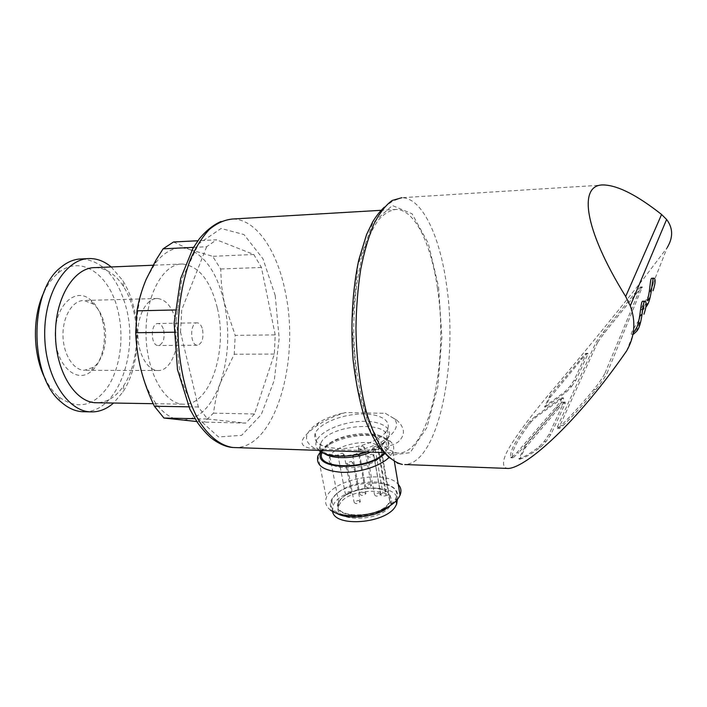 <?xml version="1.0" encoding="UTF-8"?>
<svg xmlns="http://www.w3.org/2000/svg" width="707" height="707" viewBox="0 0 707 707"><rect width="100%" height="100%" fill="white"/><g stroke="black" fill="none" stroke-linecap="round" stroke-linejoin="round"><path stroke-width="0.53" stroke-dasharray="3.54 2.65" d="M362.558 446.011L364.512 447.381C361.622 449.405 359.571 449.502 358.361 447.664L362.558 446.011M369.461 484.268L371.414 485.736C368.577 487.839 366.553 487.91 365.333 485.965L369.461 484.268M371.785 454.124L373.8 455.564C370.83 457.641 368.736 457.712 367.534 455.794L371.785 454.124M378.678 492.929L380.675 494.476C377.768 496.623 375.709 496.676 374.498 494.644L378.678 492.929M342.161 453.107L344.079 454.477C341.181 456.554 339.121 456.66 337.884 454.813L342.161 453.107M349.399 491.498L351.308 492.965C348.471 495.112 346.439 495.209 345.193 493.239L349.399 491.498M356.894 453.611L358.856 455.016C355.921 457.093 353.845 457.19 352.625 455.299L356.894 453.611M363.955 492.213L365.908 493.716C363.036 495.863 360.994 495.934 359.766 493.937L363.955 492.213M351.087 461.397L353.058 462.838C350.08 464.959 347.985 465.056 346.757 463.129L351.087 461.397M358.316 500.335L360.287 501.882C357.371 504.082 355.303 504.153 354.066 502.103L358.316 500.335M437.447 288.297C449.086 361.913 428.937 456.713 396.751 453.001L387.622 449.334C381.577 444.226 375.903 436.325 370.601 425.623C360.49 402.115 354.066 366.199 353.694 328.587C354.074 299.839 357.291 274.369 363.354 252.178C367.728 238.851 372.722 228.14 378.351 220.054C384.193 213.629 390.176 210.085 396.309 209.422C414.965 209.661 431.297 244.295 437.447 288.297M315.711 448.972C297.311 447.619 297.488 440.028 316.232 426.206C324.893 420.294 334.605 415.751 345.352 412.579L385.333 413.321L396.715 420.091C405.288 427.912 405.624 435.335 397.723 442.343C387.719 447.761 374.348 450.439 357.627 450.359L315.711 448.972C302.428 441.636 303.568 432.764 319.122 422.353C326.44 417.996 335.18 414.744 345.352 412.579M193.506 247.37L206.63 246.743L216.572 239.806L197.88 240.751M213.417 413.171L254.538 413.993L274.334 354.083L275.209 334.888L235.192 335.357L234.264 354.242L220.222 383.176C210.995 408.045 197.827 420.329 180.709 420.046C171.713 419.101 163.37 413.471 155.699 403.167C149.416 394.462 144.528 383.397 141.029 369.964C133.384 340.792 135.541 303.86 146.155 279.389L155.443 263.013C166.127 249.774 177.563 245.285 189.759 249.544C206.232 256.906 217.729 274.608 224.243 302.667C229.996 330.973 228.661 357.813 220.222 383.176L215.927 398.085L213.417 413.171L204.19 422.123L196.776 421.522M274.334 354.083L234.264 354.242M254.538 413.993L245.771 423.104L204.19 422.123M174.002 332.219L180.541 332.14L198.358 407.002L207.46 419.004L195.008 418.721M198.358 407.002L188.787 406.834M180.541 332.14L181.726 309.825L175 309.975M173.533 241.98L189.759 249.544L212.666 256.314L220.681 269.013L221.547 285.814L224.243 302.667L235.192 335.357M544.629 406.525L545.097 407.373L549.772 397.864L550.099 395.416L584.91 354.066L586.165 353.332L586.209 354.145L574.066 380.322L569.983 386.314L564.628 391.961L544.629 406.525L550.099 395.416M569.983 386.314L571.751 386.322L566.378 391.978L545.097 407.373M518.85 458.878L519.636 459.241L525.133 448.044L558.742 408.31L556.948 408.275L562.41 402.583L563.417 402.089L563.426 403.264L548.968 434.443L544.16 441.486L538.84 447.01C530.692 453.214 524.028 457.164 518.85 458.878L525.301 445.781L556.948 408.275M525.133 448.044L525.301 445.781M529.861 421.292L531.514 421.328L536.728 416.529L561.517 398.951L559.758 398.925L561.632 397.855C562.427 398.474 560.43 401.726 555.658 407.594L517.082 452.462L511.559 457.562L510.701 457.226C509.561 452.1 515.032 441.292 527.113 424.801L529.861 421.292L535.066 416.503L559.758 398.925M561.517 398.951L563.399 397.882C564.195 398.509 562.206 401.762 557.443 407.621L518.832 452.524L517.082 452.462M605.033 373.093L640.533 287.608L640.524 286.98L634.17 293.997L603.089 332.449L595.974 342.285L557.293 427.125L557.31 428.442L561.137 425.499C571.309 415.566 582.17 403.591 593.747 389.584C598.776 383.397 602.541 377.9 605.033 373.093L607.092 373.093L642.292 286.927L635.911 293.953L604.785 332.431L597.671 342.276L595.974 342.285M626.588 350.99L634.197 331.636L631.36 334.278C630.768 333.545 633.074 329.197 638.271 321.252L642.619 310.179M652.994 283.754L667.178 247.636L643.609 278.673C611.741 318.945 579.369 358.467 546.493 397.237C528.606 418.995 512.672 440.001 505.885 454.018C501.846 463.615 503.163 468.396 508.519 468.467M643.812 307.147L640.984 309.869C640.48 309.189 642.654 305.132 647.524 297.691L651.916 286.494M638.271 321.252C643.927 310.364 645.464 303.692 642.875 301.235M647.524 297.691C652.976 287.095 654.461 280.608 651.995 278.24M275.209 334.888L261.422 267.44L253.804 254.502L216.572 239.806M206.63 246.743L181.726 309.825M207.46 419.004L245.771 423.104M253.804 254.502L212.666 256.314M261.422 267.44L220.681 269.013M217.376 308.217C227.981 351.538 209.634 406.79 182.76 404.174C163.794 403.511 145.96 370.866 146.004 332.732C145.819 294.589 163.538 263.26 182.503 264.011C199.038 266.071 210.659 280.812 217.376 308.217M95.268 267.617C106.28 268.059 115.727 274.387 123.601 286.609C127.87 293.387 131.131 301.235 133.393 310.134C140.004 335.719 136.159 366.924 123.787 385.527C116.522 396.441 107.782 402.195 97.575 402.769M111.202 266.963L122.647 280.379C127.463 288.076 131.149 296.949 133.694 306.988C141.126 335.86 136.84 370.928 122.859 392.067L113.544 403.034M82.03 258.912C102.966 261.051 117.636 277.135 126.049 307.174C138.846 353.12 117.539 411.898 84.672 411.748M44.028 292.097C47.855 284.117 52.486 277.833 57.921 273.255C80.351 253.831 109.223 274.033 117.662 309.569C124.379 335.71 120.605 367.013 108.056 386.508C93.51 406.949 76.877 410.228 58.151 396.353C53.396 392.085 49.234 386.526 45.663 379.677M102.365 320.271C107.685 339.422 102.197 363.716 90.302 372.068C75.34 383.874 55.04 363.619 55.208 334.711C54.934 305.795 75.163 286.777 90.169 299.485C95.79 304.107 99.855 311.036 102.365 320.271M103.823 322.127C108.48 338.874 103.664 360.146 93.315 367.366L84.177 370.318C73.051 370.035 62.941 353.588 62.985 334.764C62.87 315.932 72.927 300.104 84.045 300.502L93.2 304.01C98.087 308.013 101.631 314.058 103.823 322.127M175.84 320.828C181.734 343.346 171.66 371.882 157.564 370.512C147.197 370.221 137.759 353.244 137.794 333.81C137.688 314.368 147.065 298.045 157.431 298.487C166.021 299.494 172.163 306.944 175.84 320.828M163.715 330.257C164.917 339.024 163.07 344.115 158.174 345.529C150.405 345.803 150.37 322.701 158.138 323.514C160.71 323.815 162.566 326.06 163.715 330.257M202.609 329.709C203.766 338.618 201.999 343.796 197.306 345.228C189.865 345.502 189.821 322.012 197.271 322.852C199.736 323.161 201.513 325.441 202.609 329.709M649.503 297.647C644.634 305.079 642.46 309.145 642.981 309.834L645.827 307.103L649.503 297.647M636.3 331.61L640.339 321.217C635.151 329.153 632.853 333.501 633.445 334.252M597.671 342.276L559.237 427.169L559.255 428.486L563.108 425.543C573.306 415.601 584.203 403.626 595.807 389.601C600.844 383.415 604.609 377.918 607.092 373.093M571.751 386.322L575.825 380.331L587.888 354.145L586.209 354.145M587.888 354.145L587.844 353.323L586.589 354.057L581.905 359.006L549.772 397.864M586.589 354.057L584.91 354.066M519.636 459.241C524.947 457.765 531.982 453.708 540.74 447.063L546.069 441.539L550.877 434.496L565.247 403.29L565.229 402.106L562.41 402.583M564.213 402.601L558.742 408.31M550.877 434.496L548.968 434.443M546.069 441.539L544.16 441.486M531.514 421.328L528.765 424.836C516.729 441.283 511.285 452.1 512.434 457.279L513.3 457.623L511.559 457.562M513.3 457.623L518.832 452.524M512.434 457.279L510.701 457.226M528.765 424.836L527.113 424.801M385.333 413.321L393.622 418.314C403.803 427.797 385.845 444.738 357.627 450.359M386.11 431.659C379.933 440.426 359.218 448.273 340.96 448.547C321.261 447.902 312.662 442.821 315.163 433.303C319.184 423.953 339.74 415.08 358.917 414.063C378.157 412.906 392.023 420.002 387.365 429.573L386.11 431.659M318.945 450.394C315.888 447.593 315.119 444.376 316.63 440.744C320.616 431.297 341.101 422.379 360.234 421.407C379.429 420.276 393.278 427.488 388.656 437.165L387.409 439.268C383.636 444.323 376.796 448.565 366.889 452.003M322.047 452.498L322.304 451.835C329.462 431.394 397.661 427.77 387.197 448.777L384.104 453.054M321.119 451.967C322.604 448.538 325.874 445.313 330.92 442.299C347.164 432.233 378.307 430.563 386.667 439.56C389.857 442.794 390.025 446.55 387.18 450.81L384.696 453.647M320.571 451.623L328.923 444.897C346.978 433.7 381.471 431.853 390.856 441.893C393.861 444.88 394.497 448.344 392.792 452.268L388.974 457.473M336.276 513.114L330.416 510.021C326.007 506.566 324.637 502.491 326.307 497.799C331.883 479.143 386.049 469.041 398.235 484.366M334.473 511.939C322.383 503.084 337.893 487.035 360.915 483.058C383.848 478.612 403.962 488.13 395.734 500.706L394.515 502.385M385.112 508.934C363.098 522.385 324.513 515.916 331.883 500.777C338.591 479.037 405.721 476.253 395.726 498.541L394.621 500.653L389.204 506.256M332.582 511.417L332.953 506.23C338.556 487.07 396.38 480.84 397.361 499.487M340.191 503.225L338.777 505.832C330.584 523.427 385.015 521.872 390.847 504.073C398.501 487.397 350.539 486.937 340.191 503.225M373.526 487.963C386.579 489.129 392.182 493.486 390.326 501.033C384.467 518.779 329.975 520.37 338.193 502.836L339.616 500.238C346.96 492.116 358.272 488.024 373.526 487.963M386.004 495.66L389.15 494.511L389.707 501.042C383.989 518.364 330.779 519.928 338.803 502.792C342.312 491.153 374.392 483.561 385.951 491.559L380.746 494.281C380.817 496.022 382.567 496.482 386.004 495.66L377.9 449.334L381.108 448.203L389.15 494.511M381.108 448.203L381.586 454.336C375.55 470.712 321.491 472.93 329.895 456.695C333.624 445.702 366.279 438.119 377.909 445.472L385.951 491.559M377.909 445.472L374.719 446.594L382.823 492.699M377.9 449.334C374.401 450.147 372.633 449.74 372.589 448.105L374.719 446.594M220.946 221.512L232.417 219.029C256.349 218.852 277.489 251.135 285.442 292.601C300.051 360.34 275.606 447.407 235.634 447.593M566.378 391.978L564.628 391.961M536.728 416.529L535.066 416.503M557.443 407.621L555.658 407.594M604.149 184.969L401.903 197.695C422.256 197.942 439.887 236.332 446.462 284.514C458.445 362.797 438.552 463.589 404.74 464.534M438.579 286.945L441.884 337.221L437.845 386.579L426.851 427.532L410.166 452.639L390.229 455.352L370.866 432.074L356.735 385.138L351.892 324.522L357.839 265.593L372.73 223.085L392.35 205.525L412.075 213.77L428.256 243.261L438.579 286.945M275.244 295.614L279.159 338.308L274.298 380.216L261.228 414.691L241.608 435.353L218.507 436.953L196.396 417.024L180.471 377.98L175.08 328.066L181.779 279.451L198.623 243.862L221.088 228.476L243.986 234.565L263.004 258.85L275.244 295.614M642.309 287.563L640.533 287.608M595.807 389.601L593.747 389.584M563.108 425.543L561.137 425.499M559.237 427.169L557.293 427.125M604.785 332.431L603.089 332.449M635.275 293.971L634.17 293.997M575.825 380.331L574.066 380.322M581.905 359.006L580.244 359.006M565.247 403.29L563.426 403.264M540.74 447.063L538.84 447.01M324.327 453.541C320.315 450.801 319.104 447.487 320.686 443.589C327.924 423.369 396.3 419.613 385.757 440.399L384.599 442.37C381.913 446.029 377.291 449.281 370.715 452.127M358.361 447.664L365.333 485.965M364.512 447.381L371.414 485.736M367.534 455.794L374.498 494.644M373.8 455.564L380.675 494.476M337.884 454.813L345.193 493.239M344.079 454.477L351.308 492.965M352.625 455.299L359.766 493.937M358.856 455.016L365.908 493.716M346.757 463.129L354.066 502.103M353.058 462.838L360.287 501.882M396.309 209.422L381.073 210.315M396.751 453.001L383.636 452.568M155.443 263.013L155.92 260.185M155.699 403.167L156.919 409.945M397.175 463.058L389.451 457.862M384.361 207.16L392.792 201.044L401.903 197.695M182.503 264.011L153.057 265.231M182.76 404.174L153.198 403.688M123.601 286.609L122.647 280.379M123.787 385.527L122.859 392.067M90.001 258.55L87.482 258.665M58.151 396.353L61.438 402.265M57.921 273.255L61.191 267.069M93.2 304.01L90.169 299.485M93.315 367.366L90.302 372.068M157.431 298.487L84.045 300.502M157.564 370.512L84.177 370.318M197.271 322.852L158.138 323.514M197.306 345.228L158.174 345.529M642.654 309.852L640.984 309.878M633.445 334.261L631.36 334.278M559.255 428.504L557.31 428.46M642.292 286.901L640.524 286.945M587.844 353.306L586.165 353.314M565.229 402.097L563.417 402.071M563.399 397.882L561.632 397.855M512.725 457.8L510.984 457.738M319.122 422.353L316.232 426.206M393.622 418.314L396.715 420.091M315.163 433.303L316.63 440.744M387.365 429.573L388.656 437.165M322.304 451.835L320.686 443.589C318.194 446.515 319.484 449.511 324.548 452.595C328.092 454.433 335.277 455.458 346.094 455.662C356.69 454.362 365.166 452.418 371.511 449.82C377.715 446.912 382.063 444.208 384.555 441.698L385.757 440.399L387.197 448.777M330.92 442.299L328.923 444.897M386.667 439.56L390.856 441.893M317.991 455.723L326.307 497.799M392.792 452.268L394.373 461.618M331.883 500.777L332.953 506.23M395.726 498.541L396.123 500.856M390.847 504.073L390.326 501.033M338.777 505.832L338.193 502.836M329.895 456.695L338.803 502.792M381.586 454.336L389.707 501.042M372.589 448.105L380.746 494.281"/><path stroke-width="1.06" d="M197.88 240.751L173.533 241.98L163.096 248.829L193.506 247.37M195.008 418.721L163.944 418.031L154.391 406.233C148.762 394.515 144.308 382.425 141.029 369.964C137.927 357.495 136.151 345.087 135.717 332.732L136.972 310.824C138.749 300.263 141.815 289.782 146.155 279.389L155.938 260.158L163.096 248.829M188.787 406.834L154.391 406.233M174.002 332.219L135.717 332.732M175 309.975L136.972 310.824M196.776 421.522L163.944 418.031M404.74 464.534L508.519 468.467C527.068 467.027 577.053 422.547 626.588 350.99C634.815 336.567 636.044 321.526 630.282 305.866L625.677 296.489L661.584 214.486L666.613 219.479C673.108 228.078 673.294 237.464 667.178 247.636M651.916 286.494L652.994 283.754M642.619 310.179L643.812 307.147M633.445 334.252L636.3 331.61C643.052 325.229 642.265 299.954 644.978 301.191L642.875 301.235C640.135 299.98 640.931 325.185 634.197 331.636M646.021 306.847C652.384 300.219 651.598 277.047 654.01 278.178L651.995 278.24C649.795 277.427 650.528 291.187 647.161 300.775M661.584 214.486C637.502 195.477 618.351 185.641 604.149 184.969C578.061 183.484 583.169 227.972 625.677 296.489M97.575 402.769L95.516 402.734C74.809 402.053 55.429 370.609 55.491 333.925C55.296 297.24 74.562 267.007 95.268 267.617L153.057 265.231M113.544 403.034C106.421 409.309 98.671 412.252 90.275 411.863C66.785 411.041 44.629 375.479 44.691 333.792C44.47 292.097 66.502 257.914 90.001 258.55C97.531 258.638 104.601 261.449 111.202 266.963M84.672 411.748L82.312 411.704C75.039 411.235 68.075 408.089 61.438 402.265C28.925 376.858 28.766 290.489 61.191 267.069C67.81 261.643 74.756 258.93 82.03 258.912L87.482 258.665M45.663 379.677C32.699 355.533 31.948 316.656 44.028 292.097M654.01 278.178C655.76 279.088 655.442 283.286 653.047 290.763M644.978 301.191C646.834 302.154 646.498 306.493 643.971 314.208M366.889 452.003C348.94 458.224 326.174 457.332 318.945 450.394M384.104 453.054C368.488 470.526 314.155 469.589 322.047 452.498M384.696 453.647C367.41 471.79 311.478 469.793 321.119 451.967M388.974 457.473C380.225 466.213 359.2 472.903 341.879 472.32C323.391 470.835 315.428 465.303 317.991 455.723L320.571 451.623M398.235 484.366C401.055 487.53 401.664 491.126 400.065 495.156L398.845 497.472C396.274 501.431 391.899 505.01 385.713 508.209C368.4 517.4 340.421 518.196 330.416 510.021M394.515 502.385L383.963 510.339C369.443 518.019 346.35 519.292 336.276 513.114M389.204 506.256L385.112 508.934M397.361 499.487L396.671 504.082L395.575 506.203C386.225 523.64 334.544 527.722 332.582 511.417M235.634 447.593L232.842 447.496C221.07 445.808 209.431 437.05 199.436 421.611C186.586 399.561 178.464 366.067 178.023 331C178.518 304.204 182.618 280.414 190.324 259.61C195.892 247.097 202.264 237.004 209.44 229.342C216.899 223.218 224.561 219.78 232.417 219.029L381.073 210.315M397.175 463.058L402.398 464.446C395.805 462.891 389.354 458.216 383.035 450.43C376.937 440.841 371.493 428.469 366.712 413.295C360.066 388.161 356.478 359.792 355.948 328.181C356.284 307.607 357.875 288.014 360.694 269.402C364.176 251.86 368.559 236.757 373.862 224.084C379.535 213.116 385.624 205.242 392.111 200.488L401.903 197.695M635.911 293.953L635.275 293.971M370.715 452.127C355.347 458.896 332.803 459.506 324.327 453.541M383.636 452.568L232.842 447.496C226.081 447.01 218.887 443.846 211.252 438.022C206.541 433.921 201.937 428.751 197.439 422.521L189.856 409.141L177.457 369.478L174.134 323.028L180.674 278.514L192.967 248.272L199.259 238.922C206.029 230.703 213.258 224.897 220.946 221.512M630.273 305.857L666.604 219.488M389.451 457.862L379.898 448.229C374.542 440.7 369.628 431.102 365.157 419.437C359.872 402.787 355.868 383.123 353.147 360.429C350.398 325.724 352.431 289.87 358.723 260.123L366.588 234.512L372.801 221.645C376.469 215.759 380.322 210.925 384.361 207.16M153.198 403.688L95.516 402.734M90.275 411.863L82.312 411.704M394.373 461.618L400.065 495.156M383.963 510.339L385.713 508.209M396.123 500.856L396.671 504.082"/></g></svg>
